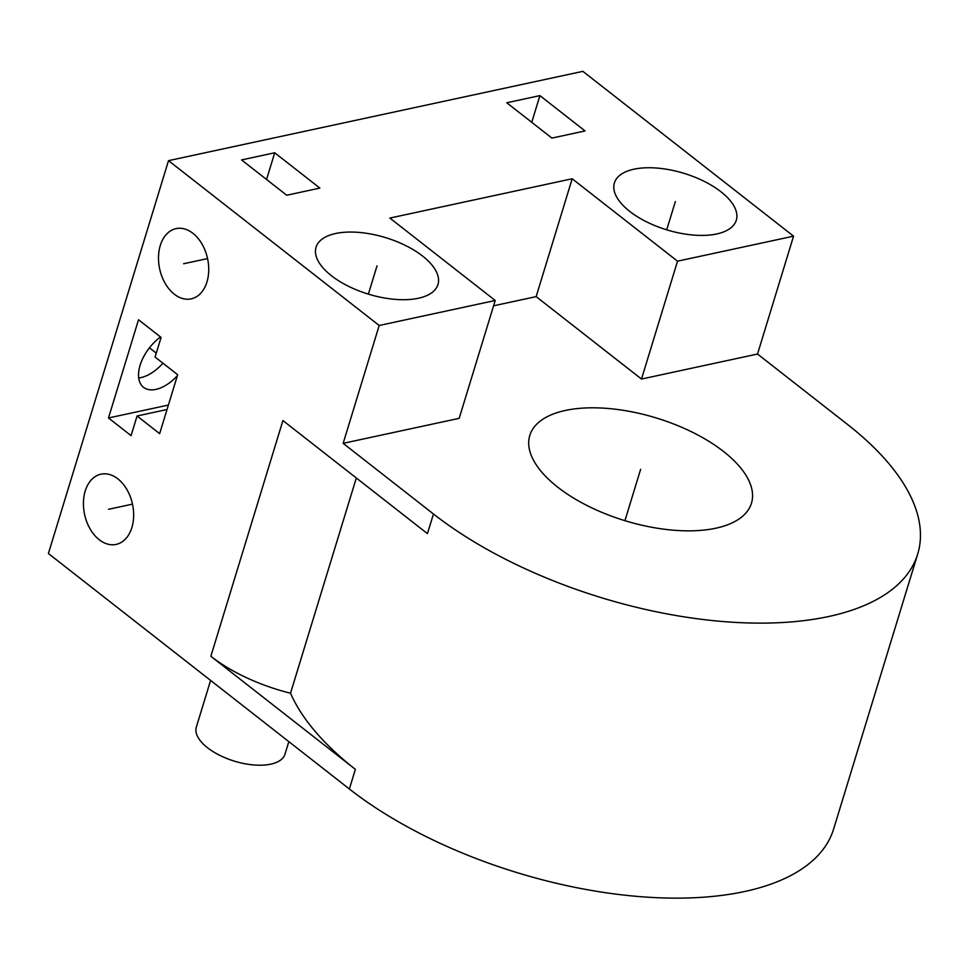 <?xml version="1.0" encoding="UTF-8"?>
<svg xmlns="http://www.w3.org/2000/svg" width="968" height="968" viewBox="0 0 968 968"><rect width="100%" height="100%" fill="white"/><g stroke="black" fill="none" stroke-linecap="round" stroke-linejoin="round"><path stroke-width="1.45" d="M757.52 354.034L793.554 236.168L582.869 71.342L168.517 160.652L48.4 553.514L349.375 788.993A289.734 134.225 17 0 0 638.783 896.537A289.734 134.225 17 0 0 833.63 829.044L917.7 554.035A289.734 134.225 17 0 0 847.811 424.674L757.52 354.034L641.494 379.045L536.151 296.619L493.583 305.803M349.375 788.993L355.377 769.342L210.855 656.28L282.922 420.56L427.445 533.634L433.458 513.984A289.734 134.225 17 0 0 722.854 621.529A289.734 134.225 17 0 0 917.7 554.035M355.377 769.342A289.734 134.225 -163 0 1 290.521 693.221L356.321 477.986M290.521 693.221A115.894 53.688 -163 0 1 210.855 656.28M168.517 160.652L379.19 325.49L343.156 443.344L433.458 513.984M99.232 539.733A35.925 24.49 -102.2 0 0 116.112 544.415A35.925 24.49 -102.2 0 0 133.644 516.234A35.925 24.49 -102.2 0 0 117.854 478.845A35.925 24.49 -102.2 0 0 100.975 474.175A35.925 24.49 -102.2 0 0 83.442 502.344A35.925 24.49 -102.2 0 0 99.232 539.733M174.3 294.199A35.925 24.49 -102.2 0 0 191.18 298.87A35.925 24.49 -102.2 0 0 208.713 270.701A35.925 24.49 -102.2 0 0 192.922 233.3A35.925 24.49 -102.2 0 0 176.043 228.629A35.925 24.49 -102.2 0 0 158.51 256.798A35.925 24.49 -102.2 0 0 174.3 294.199M138.521 319.755L108.489 417.97L131.067 435.624L137.069 415.986L159.647 433.64L177.664 374.713L155.086 357.059L161.087 337.409L138.521 319.755M162.951 363.206A34.763 19.687 -52 0 1 140.88 377.617A34.763 19.687 -52 0 1 138.69 377.98M793.554 236.168L677.527 261.178L572.185 178.765L389.874 218.066L495.217 300.479L379.19 325.49M422.592 256.06A63.743 29.536 -163 0 1 437.959 284.519A63.743 29.536 -163 0 1 395.101 299.366A63.743 29.536 -163 0 1 331.431 275.711A63.743 29.536 -163 0 1 316.052 247.251A63.743 29.536 -163 0 1 358.922 232.405A63.743 29.536 -163 0 1 422.592 256.06M629.769 211.411A63.743 29.536 17 0 0 693.439 235.067A63.743 29.536 17 0 0 736.297 220.22A63.743 29.536 17 0 0 720.93 191.761A63.743 29.536 17 0 0 657.26 168.093A63.743 29.536 17 0 0 614.39 182.952A63.743 29.536 17 0 0 629.769 211.411M319.864 188.094L274.718 152.775L241.564 159.926L286.722 195.246L319.864 188.094M551.905 138.085L585.059 130.946L539.902 95.614L506.76 102.765L551.905 138.085M677.527 261.178L641.494 379.045M572.185 178.765L536.151 296.619M495.217 300.479L459.183 418.333L343.156 443.344M557.762 487.194A115.894 53.688 17 0 0 673.522 530.21A115.894 53.688 17 0 0 751.458 503.215A115.894 53.688 17 0 0 723.507 451.463A115.894 53.688 17 0 0 607.735 408.448A115.894 53.688 17 0 0 529.798 435.443A115.894 53.688 17 0 0 557.762 487.194M274.718 152.775L266.563 179.467M539.902 95.614L531.747 122.319M108.489 417.97L168.384 405.06M177.362 375.693A34.763 19.687 -52 0 1 155.933 389.39A34.763 19.687 -52 0 1 143.518 387.309A34.763 19.687 -52 0 1 160.506 336.949M137.069 415.986L167.016 409.524M288.839 741.633L285.003 754.169A46.355 21.477 -163 0 1 253.822 764.962A46.355 21.477 -163 0 1 207.527 747.756A46.355 21.477 -163 0 1 196.335 727.065L210.601 680.419M624.929 520.675L640.635 469.335M377.012 265.885L368.372 294.127M666.71 229.827L675.349 201.586M132.495 504.134L108.537 509.289M207.563 258.589L183.618 263.744M156.284 353.151L149.895 348.153"/></g></svg>
